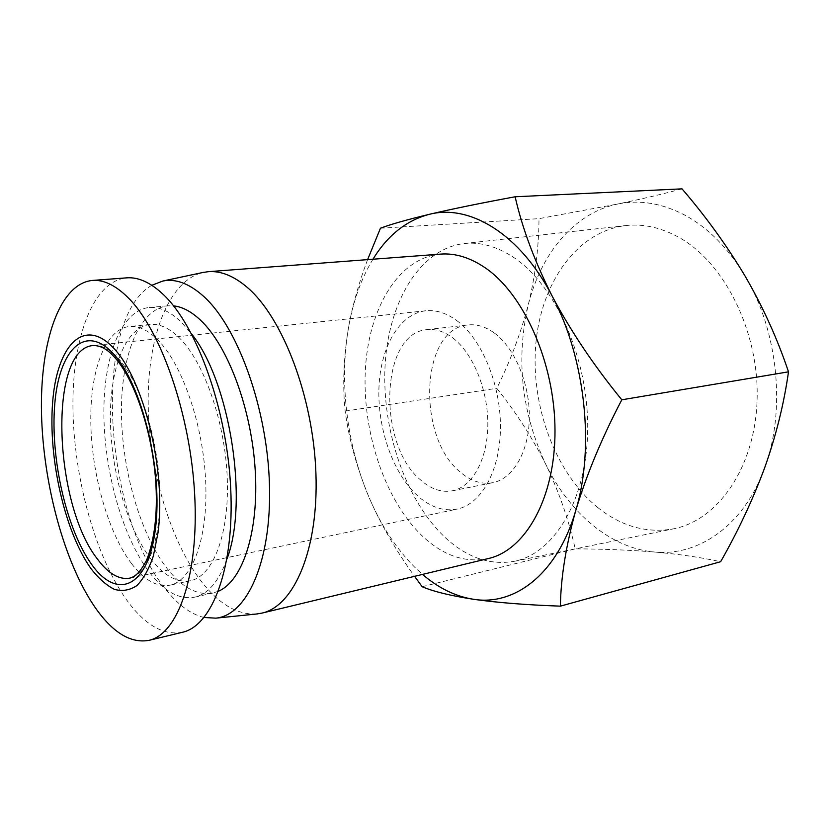 <?xml version="1.0" encoding="UTF-8"?>
<svg xmlns="http://www.w3.org/2000/svg" width="830" height="830" viewBox="0 0 830 830"><rect width="100%" height="100%" fill="white"/><g stroke="black" fill="none" stroke-linecap="round" stroke-linejoin="round"><path stroke-width="0.62" stroke-dasharray="4.15 3.11" d="M440.543 254.115C397.964 257.829 368.333 309.217 365.325 370.522C362.274 431.953 384.736 499.753 421.889 535.609C442.919 555.592 465.101 563.228 488.424 558.528M256.512 614.003C238.034 614.895 220.292 604.863 203.277 583.895C170.721 543.277 149.141 470.6 148.197 404.231C147.294 338.059 168.023 281.038 202.8 272.51M204.087 617.489C190.433 614.138 177.361 604.396 164.88 588.252C103.47 513.054 91.902 319.187 151.838 285.281M372.95 259.23C361.714 277.791 353.767 299.433 349.129 324.157C338.63 379.839 346.525 445.637 369.796 499.131C381.603 526.313 396.522 548.952 414.554 567.066L422.532 574.412M218.456 591.209L213.051 593.004C197.54 595.764 182.341 587.754 167.442 568.986C140.353 534.385 122 470.465 121.46 413.153C120.9 355.956 139.004 308.853 167.888 305.824L173.574 305.876M226.964 559.005C218.923 581.322 208.154 594.041 194.656 597.164C179.405 599.862 164.413 591.707 149.691 572.71C122.944 537.716 104.653 473.266 103.895 415.54C103.117 357.927 120.703 310.503 149.099 307.515C159.381 306.592 170.088 311.426 181.21 322.019L191.564 333.919M682.021 188.856C663.139 193.971 641.663 199.034 617.593 204.045C574.049 212.999 540.87 253.97 528.222 304.963C515.731 359.566 521.603 412.749 545.86 464.52C569.38 512.764 610.372 548.288 654.59 552.023C698.497 556.453 744.074 525.535 764.689 467.726C786.062 410.777 778.229 331.284 745.319 276.452C728.615 248.554 708.675 228.229 685.507 215.478C662.382 203.246 639.743 199.439 617.593 204.045L539.002 218.663C538.815 247.589 535.226 276.359 528.222 304.963C520.659 333.608 510.18 361.392 496.786 388.326C515.866 412.126 532.217 437.524 545.86 464.52C558.943 491.64 568.726 519.756 575.211 548.858C603.14 548.962 629.597 550.02 654.59 552.023C679.065 554.17 701.07 557.397 720.637 561.713M151.34 559.607C127.592 528.99 111.147 471.72 110.4 420.364C109.633 369.091 125.247 327.217 150.157 324.457C159.485 323.565 169.185 328.006 179.228 337.769C204.024 361.911 225.117 421.889 227.254 478.07C229.505 534.333 212.999 576.248 190.464 580.72C177.247 582.992 164.205 575.958 151.34 559.607M131.565 563.653C108.139 532.653 91.777 474.853 90.812 423.082C89.827 371.394 104.922 329.209 129.335 326.491C138.486 325.619 148.02 330.122 157.928 340.01C182.372 364.443 203.35 425.085 205.695 481.815C208.164 538.618 192.114 580.813 170.026 585.171C157.067 587.391 144.254 580.222 131.565 563.653M597.683 507.462C621.328 526.417 646.643 533.534 673.649 528.803C717.815 520.286 755.103 467.622 757.105 399.759C759.336 331.969 724.538 262.539 678.919 237.38C661.147 227.576 643.499 223.623 625.955 225.542C576.29 231.435 540.693 283.787 535.734 344.927C530.744 406.212 555.249 472.851 597.683 507.462M512.65 256.771C554.855 283.829 588.314 357.398 587.692 428.467C587.277 499.608 554.181 553.714 514.112 561.339C489.617 565.51 466.45 557.397 444.631 537.02C405.434 499.857 381.904 430.085 385.037 366.455C388.16 302.971 419.108 248.979 464.136 243.543C480.041 241.81 496.216 246.22 512.65 256.771M182.413 632.284C163.572 635.697 145.167 625.166 127.198 600.692C95.429 556.878 74.026 478.765 72.957 408.931C71.909 339.314 92.379 281.142 126.668 277.853M494.172 332.892C514.704 347.697 529.903 383.751 529.322 417.895C528.835 452.08 512.971 478.827 492.802 482.687C481.639 484.658 470.828 481.141 460.37 472.156C416.328 437.275 420.354 328.348 467.996 324.945C476.711 323.99 485.436 326.636 494.172 332.892M452.734 337.872C473.007 353.092 488.185 390.027 487.833 424.919C487.552 459.851 472.114 487.034 452.319 490.81C441.363 492.73 430.729 489.067 420.416 479.823C377.007 443.926 380.233 332.923 426.973 329.645C435.522 328.701 444.112 331.45 452.734 337.872M456.687 320.525C481.701 338.837 500.749 384.3 500.449 427.492C500.262 470.735 481.244 504.287 457.05 509.112C443.199 511.622 429.826 506.985 416.909 495.188C392.756 472.747 377.38 428.135 378.957 387.537C380.493 346.961 399.386 313.709 425.852 310.773C436.061 309.746 446.333 312.993 456.687 320.525M367.607 259.634C359.369 281.422 353.207 302.929 349.129 324.157C343.682 355.458 342.365 384.435 345.176 411.12C348.922 439.558 357.128 468.898 369.796 499.131C381.53 525.608 396.45 551.338 414.575 576.321M422.159 586.717L575.211 548.858M345.176 411.12L496.786 388.326M380.451 228.209L539.002 218.663M425.852 310.773L93.178 345.539C101.146 344.73 109.467 348.963 118.14 358.218C139.139 380.7 157.264 435.304 159.588 486.048C162.006 536.854 148.653 574.547 129.77 578.147L457.05 509.112M167.888 305.824L149.099 307.515M150.157 324.457L129.335 326.491M514.112 561.339L673.649 528.803M452.319 490.81L492.802 482.687M213.051 593.004L194.656 597.164M190.464 580.72L170.026 585.171M464.136 243.543L625.955 225.542M426.973 329.645L467.996 324.945"/><path stroke-width="1.25" d="M262 613.1L488.424 558.528C525.463 550.186 555.28 498.042 555 430.5C554.917 363.032 523.699 293.436 484.513 267.343C469.656 257.425 454.996 253.015 440.543 254.115L208.299 271.68C220.832 270.705 233.811 275.944 247.247 287.388C282.708 317.465 313.284 397.134 315.919 473.214C318.73 549.387 294.111 606.097 262 613.1L256.512 614.003M202.8 272.51L208.299 271.68M151.838 285.281L162.856 281.028C175.763 278.444 189.354 283.559 203.63 296.351C237.847 327.02 267.468 408.868 269.47 485.052C271.669 561.36 247.018 615.31 215.883 618.153L204.087 617.489M422.532 574.412C438.551 588.138 455.504 596.428 473.411 599.27C514.756 606.097 557.428 574.038 575.792 510.377C594.903 447.754 585.358 358.332 552.375 296.497C519.974 233.614 469.51 203.921 429.432 214.296C406.441 220.324 387.62 235.305 372.95 259.23M414.575 576.321L422.159 586.717C433.551 591.562 450.638 595.743 473.411 599.27C497.046 602.622 526.044 604.914 560.395 606.149C560.821 577.556 565.956 545.632 575.792 510.377C586.499 474.833 601.833 437.981 621.805 399.801C594.093 365.874 570.957 331.44 552.375 296.497C534.707 261.543 522.288 228.302 515.129 196.772C481.026 203.07 452.454 208.911 429.432 214.296C407.302 219.608 390.982 224.245 380.451 228.209L367.607 259.634M173.574 305.876C182.361 306.799 191.325 311.551 200.476 320.131C227.835 345.664 251.573 408.848 255.225 470.382C258.991 531.968 242.557 581 218.456 591.209M560.395 606.149L720.637 561.713C738.098 531.096 752.779 499.774 764.689 467.726C776.029 435.792 783.966 403.816 788.5 371.83C777.513 339.076 763.123 307.276 745.319 276.452C726.935 245.711 705.832 216.506 682.021 188.856L515.129 196.772M92.338 280.447L126.668 277.853C138.33 276.94 150.531 282.48 163.292 294.484C196.959 326.003 227.026 409.315 230.709 488.445C234.568 567.668 212.314 625.872 182.413 632.284L148.944 640.355C130.735 643.592 112.859 632.719 95.315 607.736C64.304 563.02 43.077 483.797 41.5 413.07C39.944 342.562 59.21 283.673 92.338 280.447C103.605 279.565 115.453 285.24 127.893 297.472C160.73 329.603 190.526 414.471 194.687 494.877C199.003 575.398 177.838 634.213 148.944 640.355M91.227 568.975C64.875 532.289 48.13 458.451 52.643 402.28C56.782 345.84 83.695 316.074 113.669 348.185C143.787 379.331 166.384 471.264 158.022 532.725L153.332 556.069C148.892 569.162 143.382 579.018 136.815 585.638C129.802 590.265 122.373 591.52 114.499 589.393C106.572 585.43 98.812 578.624 91.227 568.975M788.5 371.83L621.805 399.801M191.564 333.919C229.983 381.624 248.886 501.808 226.964 559.005M129.77 578.147C118.949 579.931 108.128 573.52 97.328 558.901C53.473 503.468 48.181 348.403 93.178 345.539C100.274 345.405 107.205 349.108 113.959 356.641C134.315 378.086 153.291 433.748 155.967 485.581C157.493 514.932 154.422 539.676 146.754 559.814C139.544 573.779 134.398 576.912 129.77 578.147M91.684 564.462C66.431 529.499 50.329 458.617 54.707 404.833C58.723 350.789 84.567 322.683 113.129 353.528C141.816 383.439 163.261 470.828 155.366 529.436C147.896 588.449 116.76 600.142 91.684 564.462M162.856 281.028L203.786 272.292M215.883 618.153L257.518 613.899"/></g></svg>
